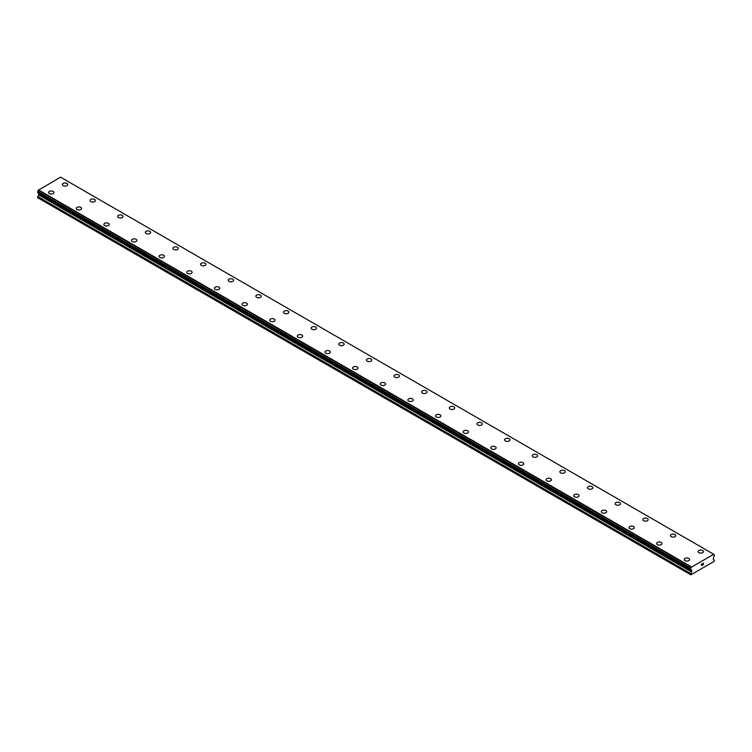 <?xml version="1.0" encoding="UTF-8"?>
<svg xmlns="http://www.w3.org/2000/svg" width="752" height="752" viewBox="0 0 752 752"><rect width="100%" height="100%" fill="white"/><g stroke="black" fill="none" stroke-linecap="round" stroke-linejoin="round"><path stroke-width="1.13" d="M62.378 184.541A2.688 1.551 180 0 1 64.033 183.112A2.688 1.551 180 0 1 66.966 183.441A2.688 1.551 180 0 1 67.755 184.541A2.688 1.551 180 0 1 66.091 185.979A2.688 1.551 180 0 1 63.168 185.641A2.688 1.551 180 0 1 62.378 184.541A2.688 1.551 180 0 1 64.042 183.112A2.688 1.551 180 0 1 66.966 183.45A2.688 1.551 180 0 1 67.755 184.541M90.014 200.502A2.688 1.551 180 0 1 91.678 199.064A2.688 1.551 180 0 1 94.602 199.402A2.688 1.551 180 0 1 95.391 200.502A2.688 1.551 180 0 1 93.737 201.931A2.688 1.551 180 0 1 90.804 201.592A2.688 1.551 180 0 1 90.014 200.502A2.688 1.551 180 0 1 91.678 199.073A2.688 1.551 180 0 1 94.602 199.402A2.688 1.551 180 0 1 95.391 200.502M117.66 216.454A2.688 1.551 180 0 1 119.314 215.025A2.688 1.551 180 0 1 122.247 215.354A2.688 1.551 180 0 1 123.027 216.454A2.688 1.551 180 0 1 121.373 217.892A2.688 1.551 180 0 1 118.44 217.554A2.688 1.551 180 0 1 117.66 216.454A2.688 1.551 180 0 1 119.314 215.025A2.688 1.551 180 0 1 122.247 215.363A2.688 1.551 180 0 1 123.027 216.454M145.296 232.415A2.688 1.551 180 0 1 146.95 230.977A2.688 1.551 180 0 1 149.883 231.315A2.688 1.551 180 0 1 150.673 232.415A2.688 1.551 180 0 1 149.009 233.844A2.688 1.551 180 0 1 146.085 233.505A2.688 1.551 180 0 1 145.296 232.415A2.688 1.551 180 0 1 146.95 230.986A2.688 1.551 180 0 1 149.883 231.315A2.688 1.551 180 0 1 150.673 232.415M172.932 248.367A2.688 1.551 180 0 1 174.596 246.938A2.688 1.551 180 0 1 177.519 247.276A2.688 1.551 180 0 1 178.309 248.367A2.688 1.551 180 0 1 176.645 249.805A2.688 1.551 180 0 1 173.721 249.467A2.688 1.551 180 0 1 172.932 248.367A2.688 1.551 180 0 1 174.596 246.938A2.688 1.551 180 0 1 177.519 247.276A2.688 1.551 180 0 1 178.309 248.367M200.568 264.328A2.688 1.551 180 0 1 202.232 262.89A2.688 1.551 180 0 1 205.155 263.228A2.688 1.551 180 0 1 205.945 264.328A2.688 1.551 180 0 1 204.29 265.757A2.688 1.551 180 0 1 201.357 265.428A2.688 1.551 180 0 1 200.568 264.328A2.688 1.551 180 0 1 202.232 262.899A2.688 1.551 180 0 1 205.155 263.238A2.688 1.551 180 0 1 205.945 264.328M228.213 280.289A2.688 1.551 180 0 1 229.868 278.851A2.688 1.551 180 0 1 232.8 279.189A2.688 1.551 180 0 1 233.581 280.289M232.8 279.189A2.688 1.551 180 0 1 233.581 280.28A2.688 1.551 180 0 1 231.926 281.718A2.688 1.551 180 0 1 228.993 281.38A2.688 1.551 180 0 1 228.213 280.28A2.688 1.551 180 0 1 229.868 278.851A2.688 1.551 180 0 1 232.8 279.189M255.849 296.241A2.688 1.551 180 0 1 257.504 294.803A2.688 1.551 180 0 1 260.436 295.141A2.688 1.551 180 0 1 261.226 296.241A2.688 1.551 180 0 1 259.562 297.67A2.688 1.551 180 0 1 256.639 297.341A2.688 1.551 180 0 1 255.849 296.241A2.688 1.551 180 0 1 257.513 294.812A2.688 1.551 180 0 1 260.436 295.151A2.688 1.551 180 0 1 261.226 296.241M283.485 312.202A2.688 1.551 180 0 1 285.149 310.764A2.688 1.551 180 0 1 288.072 311.102A2.688 1.551 180 0 1 288.862 312.202M288.072 311.102A2.688 1.551 180 0 1 288.862 312.193A2.688 1.551 180 0 1 287.208 313.631A2.688 1.551 180 0 1 284.275 313.293A2.688 1.551 180 0 1 283.485 312.193A2.688 1.551 180 0 1 285.149 310.764A2.688 1.551 180 0 1 288.072 311.102M311.131 328.154A2.688 1.551 180 0 1 312.785 326.725A2.688 1.551 180 0 1 315.718 327.054A2.688 1.551 180 0 1 316.498 328.154A2.688 1.551 180 0 1 314.844 329.592A2.688 1.551 180 0 1 311.911 329.254A2.688 1.551 180 0 1 311.131 328.154A2.688 1.551 180 0 1 312.785 326.725A2.688 1.551 180 0 1 315.718 327.064A2.688 1.551 180 0 1 316.498 328.154M338.767 344.115A2.688 1.551 180 0 1 340.421 342.677A2.688 1.551 180 0 1 343.354 343.015A2.688 1.551 180 0 1 344.143 344.115A2.688 1.551 180 0 1 342.48 345.544A2.688 1.551 180 0 1 339.556 345.206A2.688 1.551 180 0 1 338.767 344.115A2.688 1.551 180 0 1 340.421 342.677A2.688 1.551 180 0 1 343.354 343.015A2.688 1.551 180 0 1 344.143 344.115M366.403 360.067A2.688 1.551 180 0 1 368.066 358.638A2.688 1.551 180 0 1 370.99 358.967A2.688 1.551 180 0 1 371.779 360.067A2.688 1.551 180 0 1 370.116 361.505A2.688 1.551 180 0 1 367.192 361.167A2.688 1.551 180 0 1 366.403 360.067A2.688 1.551 180 0 1 368.066 358.638A2.688 1.551 180 0 1 370.99 358.977A2.688 1.551 180 0 1 371.779 360.067M394.039 376.028A2.688 1.551 180 0 1 395.702 374.59A2.688 1.551 180 0 1 398.626 374.928A2.688 1.551 180 0 1 399.415 376.028A2.688 1.551 180 0 1 397.761 377.457A2.688 1.551 180 0 1 394.828 377.119A2.688 1.551 180 0 1 394.039 376.028A2.688 1.551 180 0 1 395.702 374.599A2.688 1.551 180 0 1 398.626 374.928A2.688 1.551 180 0 1 399.415 376.028M421.684 391.98A2.688 1.551 180 0 1 423.338 390.551A2.688 1.551 180 0 1 426.271 390.89A2.688 1.551 180 0 1 427.051 391.98A2.688 1.551 180 0 1 425.397 393.418A2.688 1.551 180 0 1 422.464 393.08A2.688 1.551 180 0 1 421.684 391.98A2.688 1.551 180 0 1 423.338 390.551A2.688 1.551 180 0 1 426.271 390.89A2.688 1.551 180 0 1 427.051 391.98M449.32 407.941A2.688 1.551 180 0 1 450.974 406.503A2.688 1.551 180 0 1 453.907 406.841A2.688 1.551 180 0 1 454.697 407.941A2.688 1.551 180 0 1 453.033 409.37A2.688 1.551 180 0 1 450.11 409.041A2.688 1.551 180 0 1 449.32 407.941A2.688 1.551 180 0 1 450.984 406.512A2.688 1.551 180 0 1 453.907 406.851A2.688 1.551 180 0 1 454.697 407.941M476.956 423.893A2.688 1.551 180 0 1 478.62 422.464A2.688 1.551 180 0 1 481.543 422.803A2.688 1.551 180 0 1 482.333 423.902A2.688 1.551 180 0 1 480.669 425.331A2.688 1.551 180 0 1 477.746 424.993A2.688 1.551 180 0 1 476.956 423.893A2.688 1.551 180 0 1 478.62 422.464A2.688 1.551 180 0 1 481.543 422.803A2.688 1.551 180 0 1 482.333 423.893M504.592 439.854A2.688 1.551 180 0 1 506.256 438.416A2.688 1.551 180 0 1 509.179 438.754A2.688 1.551 180 0 1 509.969 439.854A2.688 1.551 180 0 1 508.314 441.283A2.688 1.551 180 0 1 505.382 440.954A2.688 1.551 180 0 1 504.592 439.854A2.688 1.551 180 0 1 506.256 438.425A2.688 1.551 180 0 1 509.179 438.764A2.688 1.551 180 0 1 509.969 439.854M532.237 455.806A2.688 1.551 180 0 1 533.892 454.377A2.688 1.551 180 0 1 536.825 454.716A2.688 1.551 180 0 1 537.605 455.815A2.688 1.551 180 0 1 535.95 457.244A2.688 1.551 180 0 1 533.018 456.906A2.688 1.551 180 0 1 532.237 455.806A2.688 1.551 180 0 1 533.892 454.377A2.688 1.551 180 0 1 536.825 454.716A2.688 1.551 180 0 1 537.605 455.806M559.873 471.767A2.688 1.551 180 0 1 561.528 470.338A2.688 1.551 180 0 1 564.461 470.667A2.688 1.551 180 0 1 565.25 471.767A2.688 1.551 180 0 1 563.586 473.196A2.688 1.551 180 0 1 560.663 472.867A2.688 1.551 180 0 1 559.873 471.767A2.688 1.551 180 0 1 561.537 470.338A2.688 1.551 180 0 1 564.461 470.677A2.688 1.551 180 0 1 565.25 471.767M587.509 487.728A2.688 1.551 180 0 1 589.173 486.29A2.688 1.551 180 0 1 592.097 486.629A2.688 1.551 180 0 1 592.886 487.728A2.688 1.551 180 0 1 591.232 489.157A2.688 1.551 180 0 1 588.299 488.819A2.688 1.551 180 0 1 587.509 487.728A2.688 1.551 180 0 1 589.173 486.29A2.688 1.551 180 0 1 592.097 486.629A2.688 1.551 180 0 1 592.886 487.728M615.155 503.68A2.688 1.551 180 0 1 616.809 502.251A2.688 1.551 180 0 1 619.742 502.58A2.688 1.551 180 0 1 620.522 503.68A2.688 1.551 180 0 1 618.868 505.118A2.688 1.551 180 0 1 615.935 504.78A2.688 1.551 180 0 1 615.155 503.68A2.688 1.551 180 0 1 616.809 502.251A2.688 1.551 180 0 1 619.742 502.59A2.688 1.551 180 0 1 620.522 503.68M642.791 519.641A2.688 1.551 180 0 1 644.445 518.203A2.688 1.551 180 0 1 647.378 518.542A2.688 1.551 180 0 1 648.168 519.641A2.688 1.551 180 0 1 646.504 521.07A2.688 1.551 180 0 1 643.58 520.732A2.688 1.551 180 0 1 642.791 519.641A2.688 1.551 180 0 1 644.445 518.213A2.688 1.551 180 0 1 647.378 518.542A2.688 1.551 180 0 1 648.168 519.641M670.427 535.593A2.688 1.551 180 0 1 672.091 534.164A2.688 1.551 180 0 1 675.014 534.503A2.688 1.551 180 0 1 675.804 535.593A2.688 1.551 180 0 1 674.14 537.031A2.688 1.551 180 0 1 671.216 536.693A2.688 1.551 180 0 1 670.427 535.593A2.688 1.551 180 0 1 672.091 534.164A2.688 1.551 180 0 1 675.014 534.503A2.688 1.551 180 0 1 675.804 535.593M698.063 551.554A2.688 1.551 180 0 1 699.727 550.116A2.688 1.551 180 0 1 702.65 550.455A2.688 1.551 180 0 1 703.44 551.554A2.688 1.551 180 0 1 701.785 552.983A2.688 1.551 180 0 1 698.852 552.645A2.688 1.551 180 0 1 698.063 551.554A2.688 1.551 180 0 1 699.727 550.126A2.688 1.551 180 0 1 702.65 550.455A2.688 1.551 180 0 1 703.44 551.554M48.56 192.521A2.688 1.551 180 0 1 50.215 191.083A2.688 1.551 180 0 1 53.148 191.422A2.688 1.551 180 0 1 53.937 192.521A2.688 1.551 180 0 1 52.273 193.95A2.688 1.551 180 0 1 49.35 193.621A2.688 1.551 180 0 1 48.56 192.521A2.688 1.551 180 0 1 50.224 191.093A2.688 1.551 180 0 1 53.148 191.431A2.688 1.551 180 0 1 53.937 192.521M76.196 208.473A2.688 1.551 180 0 1 77.86 207.044A2.688 1.551 180 0 1 80.784 207.383A2.688 1.551 180 0 1 81.573 208.483A2.688 1.551 180 0 1 79.909 209.911A2.688 1.551 180 0 1 76.986 209.573A2.688 1.551 180 0 1 76.196 208.473A2.688 1.551 180 0 1 77.86 207.044A2.688 1.551 180 0 1 80.784 207.383A2.688 1.551 180 0 1 81.573 208.473M103.832 224.434A2.688 1.551 180 0 1 105.496 222.996A2.688 1.551 180 0 1 108.42 223.335A2.688 1.551 180 0 1 109.209 224.434A2.688 1.551 180 0 1 107.555 225.863A2.688 1.551 180 0 1 104.622 225.534A2.688 1.551 180 0 1 103.832 224.434A2.688 1.551 180 0 1 105.496 223.006A2.688 1.551 180 0 1 108.42 223.344A2.688 1.551 180 0 1 109.209 224.434M131.478 240.386A2.688 1.551 180 0 1 133.132 238.957A2.688 1.551 180 0 1 136.065 239.296A2.688 1.551 180 0 1 136.845 240.396A2.688 1.551 180 0 1 135.191 241.824A2.688 1.551 180 0 1 132.258 241.486A2.688 1.551 180 0 1 131.478 240.386A2.688 1.551 180 0 1 133.132 238.957A2.688 1.551 180 0 1 136.065 239.296A2.688 1.551 180 0 1 136.845 240.386M159.114 256.347A2.688 1.551 180 0 1 160.768 254.919A2.688 1.551 180 0 1 163.701 255.248A2.688 1.551 180 0 1 164.491 256.347A2.688 1.551 180 0 1 162.827 257.786A2.688 1.551 180 0 1 159.903 257.447A2.688 1.551 180 0 1 159.114 256.347A2.688 1.551 180 0 1 160.778 254.919A2.688 1.551 180 0 1 163.701 255.257A2.688 1.551 180 0 1 164.491 256.347M186.75 272.309A2.688 1.551 180 0 1 188.414 270.87A2.688 1.551 180 0 1 191.337 271.209A2.688 1.551 180 0 1 192.127 272.309A2.688 1.551 180 0 1 190.472 273.737A2.688 1.551 180 0 1 187.539 273.399A2.688 1.551 180 0 1 186.75 272.309A2.688 1.551 180 0 1 188.414 270.88A2.688 1.551 180 0 1 191.337 271.209A2.688 1.551 180 0 1 192.127 272.309M214.395 288.26A2.688 1.551 180 0 1 216.05 286.832A2.688 1.551 180 0 1 218.982 287.161A2.688 1.551 180 0 1 219.763 288.26A2.688 1.551 180 0 1 218.108 289.699A2.688 1.551 180 0 1 215.175 289.36A2.688 1.551 180 0 1 214.395 288.26A2.688 1.551 180 0 1 216.05 286.832A2.688 1.551 180 0 1 218.982 287.17A2.688 1.551 180 0 1 219.763 288.26M242.031 304.222A2.688 1.551 180 0 1 243.686 302.783A2.688 1.551 180 0 1 246.618 303.122A2.688 1.551 180 0 1 247.408 304.222A2.688 1.551 180 0 1 245.744 305.65A2.688 1.551 180 0 1 242.821 305.312A2.688 1.551 180 0 1 242.031 304.222A2.688 1.551 180 0 1 243.686 302.793A2.688 1.551 180 0 1 246.618 303.122A2.688 1.551 180 0 1 247.408 304.222M269.667 320.173A2.688 1.551 180 0 1 271.331 318.745A2.688 1.551 180 0 1 274.254 319.083A2.688 1.551 180 0 1 275.044 320.173A2.688 1.551 180 0 1 273.38 321.612A2.688 1.551 180 0 1 270.457 321.273A2.688 1.551 180 0 1 269.667 320.173A2.688 1.551 180 0 1 271.331 318.745A2.688 1.551 180 0 1 274.254 319.083A2.688 1.551 180 0 1 275.044 320.173M301.89 335.044A2.688 1.551 180 0 1 302.68 336.135A2.688 1.551 180 0 1 301.026 337.563A2.688 1.551 180 0 1 298.093 337.234A2.688 1.551 180 0 1 297.303 336.135A2.688 1.551 180 0 1 298.967 334.706A2.688 1.551 180 0 1 301.89 335.044M297.303 336.135A2.688 1.551 180 0 1 298.967 334.696A2.688 1.551 180 0 1 301.89 335.035A2.688 1.551 180 0 1 302.68 336.135M324.949 352.086A2.688 1.551 180 0 1 326.603 350.658A2.688 1.551 180 0 1 329.536 350.996A2.688 1.551 180 0 1 330.316 352.096A2.688 1.551 180 0 1 328.662 353.525A2.688 1.551 180 0 1 325.729 353.186A2.688 1.551 180 0 1 324.949 352.086A2.688 1.551 180 0 1 326.603 350.658A2.688 1.551 180 0 1 329.536 350.996A2.688 1.551 180 0 1 330.316 352.086M357.172 366.957A2.688 1.551 180 0 1 357.961 368.048A2.688 1.551 180 0 1 356.298 369.476A2.688 1.551 180 0 1 353.374 369.147A2.688 1.551 180 0 1 352.585 368.048A2.688 1.551 180 0 1 354.248 366.619A2.688 1.551 180 0 1 357.172 366.957M352.585 368.048A2.688 1.551 180 0 1 354.239 366.609A2.688 1.551 180 0 1 357.172 366.948A2.688 1.551 180 0 1 357.961 368.048M380.221 383.999A2.688 1.551 180 0 1 381.884 382.571A2.688 1.551 180 0 1 384.808 382.909A2.688 1.551 180 0 1 385.597 384.009A2.688 1.551 180 0 1 383.934 385.438A2.688 1.551 180 0 1 381.01 385.099A2.688 1.551 180 0 1 380.221 383.999A2.688 1.551 180 0 1 381.884 382.571A2.688 1.551 180 0 1 384.808 382.909A2.688 1.551 180 0 1 385.597 383.999M412.444 398.87A2.688 1.551 180 0 1 413.233 399.961A2.688 1.551 180 0 1 411.579 401.399A2.688 1.551 180 0 1 408.646 401.06A2.688 1.551 180 0 1 407.857 399.961A2.688 1.551 180 0 1 409.52 398.532A2.688 1.551 180 0 1 412.444 398.87M407.857 399.961A2.688 1.551 180 0 1 409.52 398.532A2.688 1.551 180 0 1 412.444 398.861A2.688 1.551 180 0 1 413.233 399.961M435.502 415.922A2.688 1.551 180 0 1 437.156 414.484A2.688 1.551 180 0 1 440.089 414.822A2.688 1.551 180 0 1 440.869 415.922A2.688 1.551 180 0 1 439.215 417.351A2.688 1.551 180 0 1 436.282 417.012A2.688 1.551 180 0 1 435.502 415.922A2.688 1.551 180 0 1 437.156 414.484A2.688 1.551 180 0 1 440.089 414.822A2.688 1.551 180 0 1 440.869 415.922M467.725 430.783A2.688 1.551 180 0 1 468.515 431.874A2.688 1.551 180 0 1 466.851 433.312A2.688 1.551 180 0 1 463.928 432.973A2.688 1.551 180 0 1 463.138 431.874A2.688 1.551 180 0 1 464.802 430.445A2.688 1.551 180 0 1 467.725 430.783M463.138 431.874A2.688 1.551 180 0 1 464.792 430.445A2.688 1.551 180 0 1 467.725 430.774A2.688 1.551 180 0 1 468.515 431.874M490.774 447.835A2.688 1.551 180 0 1 492.438 446.397A2.688 1.551 180 0 1 495.361 446.735A2.688 1.551 180 0 1 496.151 447.835A2.688 1.551 180 0 1 494.496 449.264A2.688 1.551 180 0 1 491.564 448.925A2.688 1.551 180 0 1 490.774 447.835A2.688 1.551 180 0 1 492.438 446.406A2.688 1.551 180 0 1 495.361 446.735A2.688 1.551 180 0 1 496.151 447.835M518.419 463.787A2.688 1.551 180 0 1 520.074 462.358A2.688 1.551 180 0 1 523.007 462.696A2.688 1.551 180 0 1 523.787 463.787A2.688 1.551 180 0 1 522.132 465.225A2.688 1.551 180 0 1 519.2 464.886A2.688 1.551 180 0 1 518.419 463.787A2.688 1.551 180 0 1 520.074 462.358A2.688 1.551 180 0 1 523.007 462.696A2.688 1.551 180 0 1 523.787 463.787M546.055 479.748A2.688 1.551 180 0 1 547.71 478.31A2.688 1.551 180 0 1 550.643 478.648A2.688 1.551 180 0 1 551.432 479.748A2.688 1.551 180 0 1 549.768 481.177A2.688 1.551 180 0 1 546.845 480.838A2.688 1.551 180 0 1 546.055 479.748A2.688 1.551 180 0 1 547.71 478.319A2.688 1.551 180 0 1 550.643 478.657A2.688 1.551 180 0 1 551.432 479.748M573.691 495.7A2.688 1.551 180 0 1 575.355 494.271A2.688 1.551 180 0 1 578.279 494.609A2.688 1.551 180 0 1 579.068 495.709A2.688 1.551 180 0 1 577.404 497.138A2.688 1.551 180 0 1 574.481 496.799A2.688 1.551 180 0 1 573.691 495.7A2.688 1.551 180 0 1 575.355 494.271A2.688 1.551 180 0 1 578.279 494.609A2.688 1.551 180 0 1 579.068 495.7M601.327 511.661A2.688 1.551 180 0 1 602.991 510.223A2.688 1.551 180 0 1 605.915 510.561A2.688 1.551 180 0 1 606.704 511.661A2.688 1.551 180 0 1 605.05 513.09A2.688 1.551 180 0 1 602.117 512.761A2.688 1.551 180 0 1 601.327 511.661A2.688 1.551 180 0 1 602.991 510.232A2.688 1.551 180 0 1 605.915 510.57A2.688 1.551 180 0 1 606.704 511.661M628.973 527.613A2.688 1.551 180 0 1 630.627 526.184A2.688 1.551 180 0 1 633.56 526.522A2.688 1.551 180 0 1 634.34 527.622A2.688 1.551 180 0 1 632.686 529.051A2.688 1.551 180 0 1 629.753 528.712A2.688 1.551 180 0 1 628.973 527.613A2.688 1.551 180 0 1 630.627 526.184A2.688 1.551 180 0 1 633.56 526.522A2.688 1.551 180 0 1 634.34 527.613M656.609 543.574A2.688 1.551 180 0 1 658.263 542.145A2.688 1.551 180 0 1 661.196 542.474A2.688 1.551 180 0 1 661.986 543.574A2.688 1.551 180 0 1 660.322 545.003A2.688 1.551 180 0 1 657.398 544.674A2.688 1.551 180 0 1 656.609 543.574A2.688 1.551 180 0 1 658.273 542.145A2.688 1.551 180 0 1 661.196 542.483A2.688 1.551 180 0 1 661.986 543.574M684.245 559.535A2.688 1.551 180 0 1 685.909 558.097A2.688 1.551 180 0 1 688.832 558.435A2.688 1.551 180 0 1 689.622 559.535A2.688 1.551 180 0 1 687.967 560.964A2.688 1.551 180 0 1 685.034 560.625A2.688 1.551 180 0 1 684.245 559.535A2.688 1.551 180 0 1 685.909 558.097A2.688 1.551 180 0 1 688.832 558.435A2.688 1.551 180 0 1 689.622 559.535M701.607 564.179L701.607 564.78L702.265 563.803L701.607 564.179M701.607 564.874L701.607 565.466L701.597 564.874M701.513 565.617L702.265 565.184L701.522 565.617L701.522 564.132L702.265 563.699M702.772 563.784L703.458 563.154M703.28 563.972L702.885 564.733L703.28 563.972M702.885 564.733L703.59 564.329L702.885 564.733M702.697 564.931L703.581 564.423L702.706 564.94L703.44 563.314M690.637 569.546A1.156 0.667 -60 0 1 691.069 569.555A1.156 0.667 -60 0 1 691.304 569.95L690.562 569.48L690.637 568.38A1.156 0.667 -60 0 0 691.257 567.252L713.704 554.29A1.156 0.667 -60 0 0 713.93 554.685A1.156 0.667 -60 0 0 714.325 554.703L714.325 555.869A1.156 0.667 -60 0 0 713.657 557.044L713.197 559.074L714.4 560.278L714.127 561.387L690.834 574.829L690.562 574.039L691.614 571.962L38.653 194.975L37.6 197.682L690.562 574.669M691.614 571.962L691.304 569.95L38.352 193.001M38.7 193.198L38.653 194.975M37.6 192.493L690.562 569.499L37.6 192.493L37.675 191.393A1.156 0.667 -60 0 0 38.296 190.265L60.555 177.171L713.516 554.158M691.445 566.905L38.484 189.918M691.257 567.252L38.296 190.265M691.765 570.467L38.803 193.49M714.325 554.703L713.714 554.356M691.285 567.177L38.324 190.19M690.637 568.38L37.675 191.393M690.562 568.531L37.6 191.553M691.765 571.454L38.803 194.467M690.712 573.522L37.75 196.545M690.562 574.039L37.6 197.052M714.372 554.713L713.704 554.327M690.59 569.537L37.628 192.559"/></g></svg>
